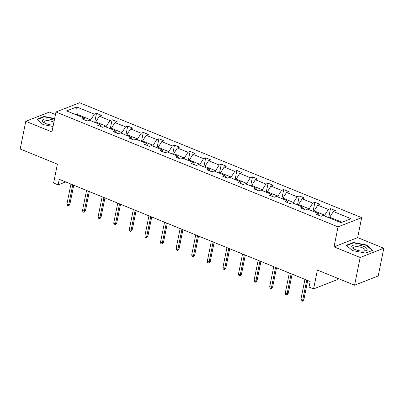 <?xml version="1.0" encoding="UTF-8"?>
<svg xmlns="http://www.w3.org/2000/svg" width="404" height="404" viewBox="0 0 404 404"><rect width="100%" height="100%" fill="white"/><g stroke="black" fill="none" stroke-linecap="round" stroke-linejoin="round"><path stroke-width="0.61" d="M383.8 248.253L357.651 237.602L334.027 246.839L360.176 257.484L383.8 248.253L378.21 275.972L354.586 285.209L317.387 270.059L313.585 288.905L337.214 279.674L337.497 278.25M360.176 257.484L354.586 285.209M55.454 114.519L49.414 112.065L25.79 121.296L20.2 149.015L57.398 164.165L53.596 183.017L58.146 184.87L65.665 181.931M361.676 217.645L79.588 102.752L55.964 111.989L338.047 226.876L361.676 217.645L357.651 237.602M90.587 120.685L90.748 119.882L77.25 114.383L76.669 106.969L94.369 114.175L96.511 113.337L94.688 122.356M77.088 115.191L77.25 114.383L76.154 114.812M90.748 119.882L94.369 114.175M106.186 127.038L106.348 126.235L95.748 121.917L99.369 116.211L101.51 115.377L96.511 113.337M99.369 116.211L109.969 120.528L112.11 119.695L110.287 128.709M121.786 133.396L121.947 132.588L111.347 128.27L114.968 122.563L117.109 121.73L112.11 119.695M114.968 122.563L125.568 126.881L127.704 126.048L125.886 135.067M137.385 139.749L137.547 138.941L126.947 134.623L130.568 128.916L132.709 128.083L127.704 126.048M130.568 128.916L141.168 133.234L143.304 132.401L141.486 141.42M152.985 146.102L153.146 145.294L142.546 140.976L146.167 135.274L148.308 134.436L143.304 132.401M146.167 135.274L156.767 139.587L158.903 138.754L157.085 147.773M168.584 152.454L168.746 151.646L158.146 147.329L161.767 141.627L163.903 140.789L158.903 138.754M161.767 141.627L172.367 145.945L174.503 145.107L172.685 154.126M184.184 158.807L184.345 157.999L173.745 153.682L177.366 147.98L179.502 147.142L174.503 145.107M177.366 147.98L187.966 152.298L190.102 151.46L188.284 160.479M199.783 165.16L199.945 164.352L189.345 160.04L192.966 154.333L195.102 153.495L190.102 151.46M192.966 154.333L203.566 158.651L205.702 157.812L203.884 166.832M215.382 171.513L215.544 170.71L204.944 166.392L208.565 160.686L210.701 159.848L205.702 157.812M208.565 160.686L219.165 165.004L221.301 164.165L219.483 173.185M230.977 177.866L231.144 177.063L220.544 172.745L224.164 167.039L226.301 166.206L221.301 164.165M224.164 167.039L234.764 171.357L236.901 170.518L235.083 179.538M246.576 184.219L246.743 183.416L236.143 179.098L239.764 173.392L241.9 172.559L236.901 170.518M239.764 173.392L250.364 177.709L252.5 176.876L250.682 185.891M262.176 190.572L262.342 189.769L251.743 185.451L255.363 179.745L257.5 178.911L252.5 176.876M255.363 179.745L265.963 184.062L268.099 183.229L266.281 192.243M277.775 196.93L277.942 196.122L267.342 191.804L270.963 186.098L273.099 185.264L268.099 183.229M270.963 186.098L281.563 190.415L283.699 189.582L281.881 198.601M293.375 203.283L293.541 202.475L282.941 198.157L286.562 192.45L288.698 191.617L283.699 189.582M286.562 192.45L297.162 196.768L299.298 195.935L297.48 204.954M308.974 209.636L309.136 208.828L298.541 204.51L302.162 198.808L304.298 197.97L299.298 195.935M302.162 198.808L312.757 203.121L314.898 202.288L313.08 211.307M324.574 215.988L324.735 215.181L314.14 210.863L317.761 205.161L319.897 204.323L314.898 202.288M317.761 205.161L328.356 209.479L330.497 208.641L328.679 217.66M342.062 222.235L329.735 217.221L333.356 211.514L335.497 210.676L330.497 208.641M333.356 211.514L351.056 218.721L340.966 222.665L323.271 215.458L321.13 216.292L316.13 214.256L318.271 213.418L307.671 209.1L305.53 209.939L300.531 207.903L302.672 207.065L292.072 202.747L289.931 203.586L284.931 201.551L287.072 200.712L276.472 196.394L274.331 197.233L269.332 195.198L271.473 194.359L260.873 190.042L258.732 190.88L253.732 188.84L255.873 188.006L245.273 183.689L243.132 184.527L238.133 182.487L240.274 181.654L229.674 177.336L227.533 178.169L222.533 176.134L224.674 175.301L214.075 170.983L211.933 171.816L206.934 169.781L209.075 168.948L198.475 164.63L196.334 165.463L191.334 163.428L193.476 162.59L182.876 158.277L180.734 159.11L175.735 157.075L177.876 156.237L167.276 151.924L165.135 152.757L160.136 150.722L162.277 149.884L151.677 145.566L149.536 146.405L144.536 144.369L146.677 143.531L136.077 139.213L133.941 140.052L128.937 138.017L131.078 137.178L120.478 132.86L118.342 133.699L113.337 131.659L115.478 130.825L104.878 126.508L102.742 127.346L97.743 125.306L99.879 124.472L89.279 120.155L87.143 120.993L82.143 118.953L84.279 118.12L66.579 110.908L76.669 106.969M313.585 288.905L309.035 287.052L310.156 281.507L59.267 179.326L58.146 184.87M100.904 126.598L99.879 124.472M95.586 122.725L95.748 121.917M106.348 126.235L109.969 120.528M116.503 132.951L115.478 130.825M111.186 129.078L111.347 128.27M121.947 132.588L125.568 126.881M132.103 139.304L131.078 137.178M126.785 135.431L126.947 134.623M137.547 138.941L141.168 133.234M147.702 145.657L146.677 143.531M142.385 141.784L142.546 140.976M153.146 145.294L156.767 139.587M163.302 152.01L162.277 149.884M157.984 148.137L158.146 147.329M168.746 151.646L172.367 145.945M178.901 158.363L177.876 156.237M173.584 154.49L173.745 153.682M184.345 157.999L187.966 152.298M194.501 164.716L193.476 162.59M189.183 160.843L189.345 160.04M199.945 164.352L203.566 158.651M210.1 171.069L209.075 168.948M204.783 167.195L204.944 166.392M215.544 170.71L219.165 165.004M225.7 177.427L224.674 175.301M220.382 173.548L220.544 172.745M231.144 177.063L234.764 171.357M241.299 183.78L240.274 181.654M235.981 179.901L236.143 179.098M246.743 183.416L250.364 177.709M256.899 190.132L255.873 188.006M251.576 186.259L251.743 185.451M262.342 189.769L265.963 184.062M272.498 196.485L271.473 194.359M267.175 192.612L267.342 191.804M277.942 196.122L281.563 190.415M288.097 202.838L287.072 200.712M282.775 198.965L282.941 198.157M293.541 202.475L297.162 196.768M303.697 209.191L302.672 207.065M298.374 205.318L298.541 204.51M309.136 208.828L312.757 203.121M319.296 215.544L318.271 213.418M313.974 211.671L314.14 210.863M324.735 215.181L328.356 209.479M334.027 246.839L338.047 226.876M25.79 121.296L51.939 131.946L55.964 111.989M329.573 218.024L329.735 217.221M85.305 120.246L84.279 118.12M346.279 245.238L352.374 250.561L365.58 253.101L372.695 250.318L366.605 245.001L353.394 242.461L346.279 245.238M54.651 118.493L44.011 116.448L36.895 119.23L42.986 124.548L53.04 126.482M353.298 242.94L353.394 242.461M366.509 245.46L366.605 245.001M43.915 116.933L44.011 116.448M306.737 280.118L302.712 300.066L303.864 299.616L302.914 300.995L302.278 301.248L302.712 300.066L300.914 299.334L304.934 279.386M303.864 299.616L307.712 280.517M302.278 301.248L301.278 300.839L300.914 299.334M291.138 273.766L287.113 293.713L288.264 293.264L287.315 294.642L286.678 294.895L287.113 293.713L285.315 292.981L289.335 273.033M288.264 293.264L292.112 274.164M286.678 294.895L285.679 294.486L285.315 292.981M275.538 267.413L271.513 287.36L272.665 286.911L271.715 288.289L271.079 288.542L271.513 287.36L269.715 286.628L273.735 266.675M272.665 286.911L276.513 267.807M271.079 288.542L270.079 288.133L269.715 286.628M362.994 251.106A7.848 2.742 11.4 0 0 364.964 250.924A7.848 2.742 11.4 0 0 365.635 247.43A7.848 2.742 11.4 0 0 355.889 244.9A7.848 2.742 11.4 0 0 353.222 248.556A7.848 2.742 11.4 0 0 362.994 251.106M364.07 251.051A5.944 2.076 11.4 0 0 365.065 250.187A5.944 2.076 11.4 0 0 362.444 247.809A5.944 2.076 11.4 0 0 356.55 246.662A5.944 2.076 11.4 0 0 353.414 247.839A5.944 2.076 11.4 0 0 353.995 249.016M346.642 245.556L353.54 242.844L366.337 245.309L372.241 250.46L365.519 253.086M352.399 250.566L346.647 245.541M54.267 120.392A7.848 2.742 11.4 0 0 46.505 118.887A7.848 2.742 11.4 0 0 43.839 122.548A7.848 2.742 11.4 0 0 53.318 125.094M53.904 122.195A5.944 2.076 11.4 0 0 47.162 120.655A5.944 2.076 11.4 0 0 44.031 121.826A5.944 2.076 11.4 0 0 44.612 123.008M37.259 119.549L44.152 116.837L54.58 118.842M43.016 124.553L37.259 119.528M259.939 261.055L255.914 281.007L257.065 280.558L256.116 281.936L255.48 282.184L255.914 281.007L254.116 280.275L258.136 260.322M257.065 280.558L260.913 261.454M255.48 282.184L254.48 281.78L254.116 280.275M244.339 254.702L240.314 274.654L241.466 274.205L240.516 275.584L239.88 275.831L240.314 274.654L238.517 273.922L242.536 253.97M241.466 274.205L245.319 255.101M239.88 275.831L238.88 275.427L238.517 273.922M228.74 248.349L224.715 268.301L225.866 267.852L224.917 269.231L224.281 269.478L224.715 268.301L222.917 267.569L226.937 247.617M225.866 267.852L229.719 248.748M224.281 269.478L223.281 269.074L222.917 267.569M213.14 241.996L209.115 261.949L210.267 261.499L209.322 262.878L208.681 263.125L209.115 261.949L207.318 261.216L211.337 241.264M210.267 261.499L214.12 242.395M208.681 263.125L207.681 262.716L207.318 261.216M197.541 235.643L193.516 255.596L194.667 255.146L193.723 256.525L193.082 256.772L193.516 255.596L191.718 254.858L195.738 234.911M194.667 255.146L198.521 236.042M193.082 256.772L192.082 256.363L191.718 254.858M181.941 229.29L177.917 249.238L179.068 248.793L178.124 250.167L177.482 250.419L177.917 249.238L176.119 248.505L180.139 228.558M179.068 248.793L182.921 229.689M177.482 250.419L176.482 250.01L176.119 248.505M166.342 222.937L162.317 242.885L163.469 242.435L162.524 243.814L161.883 244.067L162.317 242.885L160.519 242.153L164.544 222.205M163.469 242.435L167.322 223.336M161.883 244.067L160.883 243.657L160.519 242.153M150.743 216.584L146.718 236.532L147.869 236.082L146.925 237.461L146.283 237.714L146.718 236.532L144.92 235.8L148.945 215.852M147.869 236.082L151.722 216.983M146.283 237.714L145.283 237.305L144.92 235.8M135.143 210.232L131.118 230.179L132.27 229.73L131.325 231.108L130.684 231.361L131.118 230.179L129.32 229.447L133.345 209.494M132.27 229.73L136.123 210.63M130.684 231.361L129.684 230.952L129.32 229.447M119.544 203.879L115.519 223.826L116.67 223.377L115.726 224.755L115.084 225.003L115.519 223.826L113.721 223.094L117.746 203.141M116.67 223.377L120.523 204.273M115.084 225.003L114.085 224.599L113.721 223.094M103.944 197.521L99.919 217.473L101.071 217.024L100.126 218.402L99.485 218.65L99.919 217.473L98.122 216.741L102.146 196.788M101.071 217.024L104.924 197.92M99.485 218.65L98.485 218.246L98.122 216.741M88.345 191.168L84.325 211.12L85.471 210.671L84.527 212.049L83.886 212.297L84.325 211.12L82.522 210.388L86.547 190.436M85.471 210.671L89.324 191.567M83.886 212.297L82.886 211.893L82.522 210.388M72.745 184.815L68.725 204.767L69.872 204.318L68.927 205.697L68.286 205.944L68.725 204.767L66.923 204.035L70.947 184.083M69.872 204.318L73.725 185.214M68.286 205.944L67.286 205.54L66.923 204.035"/></g></svg>
